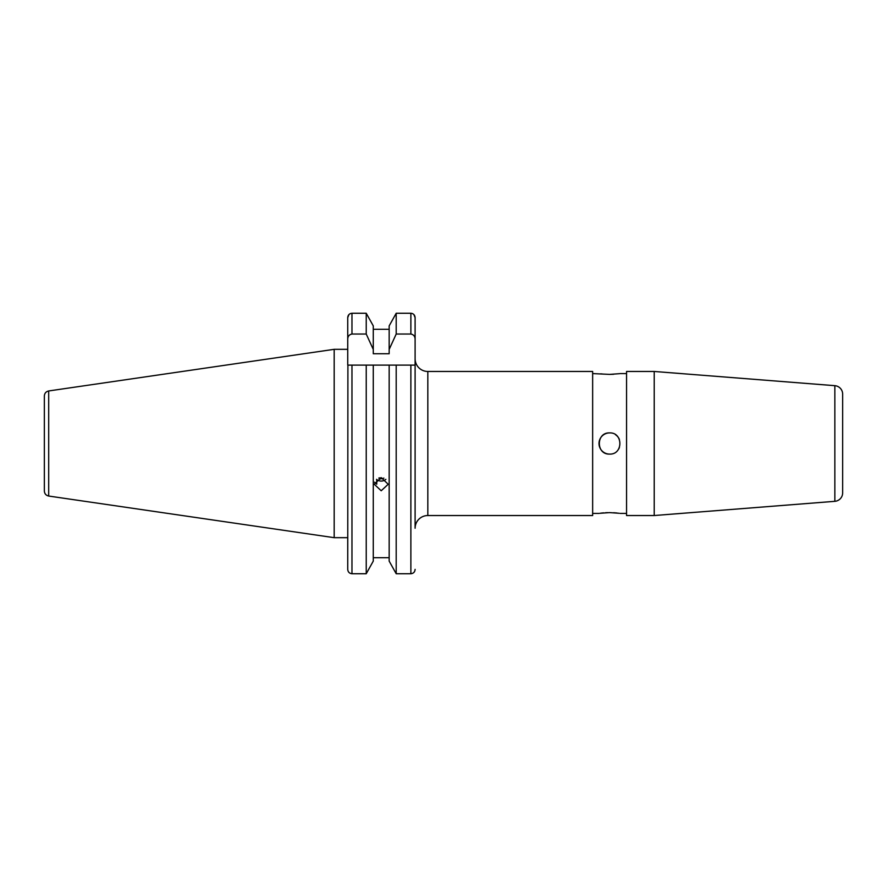 <?xml version="1.0" encoding="UTF-8"?>
<svg xmlns="http://www.w3.org/2000/svg" width="887" height="887" viewBox="0 0 887 887"><rect width="100%" height="100%" fill="white"/><g stroke="black" fill="none" stroke-linecap="round" stroke-linejoin="round"><path stroke-width="1.33" d="M374.569 482.195L376.731 484.191L376.731 479.701M334.177 349.323L48.696 390.956L48.696 496.044L334.177 537.677L334.177 349.323L347.737 349.323L347.737 317.635L347.737 365.111L396.201 365.111L389.16 365.111L389.16 561.105L396.201 573.745L396.201 365.111L415.105 365.111L415.105 317.635C414.894 315.007 413.475 313.543 410.869 313.255L396.201 313.255L389.16 325.895L396.201 313.255L396.201 334.033L389.16 349.434L389.16 353.736L373.272 353.736L373.272 349.434L366.231 334.033L351.973 334.033C349.201 334.587 347.782 336.339 347.737 339.289M48.696 496.044C46.013 495.434 44.561 493.76 44.35 491.01L44.35 395.99C44.561 393.24 46.013 391.566 48.696 390.956M415.105 358.758A12.706 12.706 0 0 0 427.822 371.465L592.649 371.465L592.649 515.535L427.822 515.535A12.706 12.706 0 0 0 415.105 528.242L415.105 317.635L413.907 314.586M415.105 569.365C414.894 571.993 413.486 573.446 410.869 573.745L396.201 573.745L389.16 561.105M381.21 477.616L388.207 484.258L381.21 490.755L374.225 484.258L381.21 477.616M389.16 557.69L373.272 557.69M373.272 561.105L366.231 573.745L373.272 561.105L373.272 365.111L366.231 365.111L366.231 573.745L351.973 573.745C349.367 573.457 347.959 571.993 347.737 569.365L347.904 365.111M607.528 512.642L605.544 512.73M603.67 512.863L602.162 513.008M601.951 513.03L600.798 513.163M599.812 513.296L609.602 512.608L619.248 513.274M609.602 454.089C595.931 454.754 595.931 432.257 609.602 432.911A10.589 10.589 0 0 0 599.002 443.5A10.589 10.589 0 0 0 609.602 454.089C623.284 454.732 623.251 432.246 609.602 432.911M619.581 373.671L609.602 374.392L592.649 373.582M600.787 373.837L603.659 374.137M415.105 528.242L415.105 443.5M842.65 492.873A8.471 8.471 0 0 1 834.844 501.321L654.207 515.535L626.555 515.535L626.555 371.465L654.207 371.465L834.844 385.679A8.471 8.471 0 0 1 842.65 394.127L842.65 492.873M626.555 513.418L620.19 513.418M617.064 513.008L613.649 512.73M599.002 513.418L592.649 513.418M609.602 374.392L613.66 374.27M626.555 373.582L620.19 373.582M654.207 515.535L654.207 371.465M618.416 449.376A10.589 10.589 0 0 0 619.392 447.558M619.381 439.431A10.589 10.589 0 0 0 615.489 434.697M334.177 537.677L347.737 537.677L347.737 569.365C347.959 571.993 349.367 573.446 351.973 573.745L351.973 365.111M347.737 317.624L348.913 314.608M349.301 314.242L350.177 313.665M350.365 313.588L351.973 313.255C349.367 313.543 347.959 315.007 347.737 317.635M366.231 334.033L366.231 313.255L373.272 325.895L366.231 313.255L351.973 313.255L351.973 334.033M410.903 313.255L412.477 313.577M373.272 349.434L373.272 325.895M389.16 329.31L373.272 329.31M389.16 349.434L389.16 325.895M415.105 339.289C415.061 336.35 413.652 334.599 410.869 334.033L396.201 334.033M414.939 365.111L410.869 365.111L410.869 573.745M376.543 479.335A6.819 6.409 180 0 0 385.878 479.335M378.782 478.038L379.847 479.08L383.905 478.137M379.847 477.749L379.847 479.08M427.822 515.535L427.822 371.465M834.844 501.321L834.844 385.679M410.869 334.033L410.869 313.255"/></g></svg>
